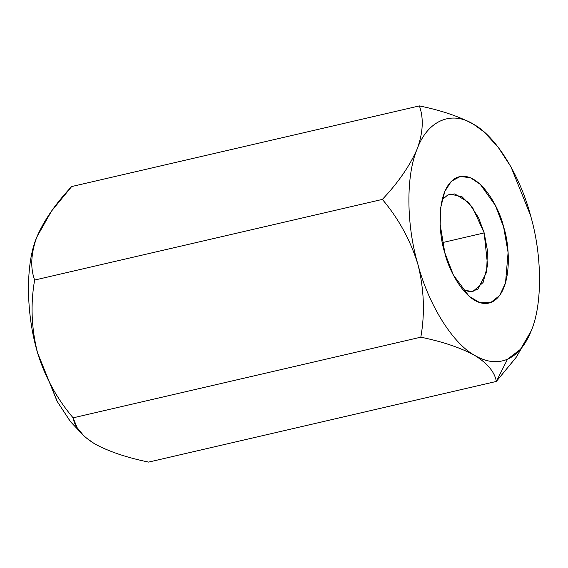 <?xml version="1.0" encoding="UTF-8"?>
<svg xmlns="http://www.w3.org/2000/svg" width="568" height="568" viewBox="0 0 568 568"><rect width="100%" height="100%" fill="white"/><g stroke="black" fill="none" stroke-linecap="round" stroke-linejoin="round"><path stroke-width="0.85" d="M530.476 215.251L530.484 215.272C542.248 255.188 542.554 304.547 531.201 330.91L520.458 349.348L507.522 359.203L496.333 381.447L515.95 357.634L529.866 334.083M84.866 436.849L70.652 421.861L57.382 401.775L37.516 352.728C25.752 312.812 25.446 263.453 36.799 237.09C30.906 253.541 30.182 267.862 34.634 280.052C30.182 267.862 30.906 253.541 36.799 237.09L51.503 211.119L71.667 186.552C55.55 203.678 43.935 220.526 36.799 237.09C25.446 263.453 25.752 312.812 37.516 352.728C44.978 376.946 56.843 398.644 73.102 417.828L420.824 337.179C425.049 313.245 424.083 289.02 417.941 264.496C410.508 240.349 398.644 218.652 382.356 199.404L34.634 280.052C30.424 304.05 31.382 328.276 37.516 352.728L57.034 401.15L70.063 421.108L84.064 436.16L77.177 427.725L73.102 417.828C74.735 427.193 81.87 435.834 94.501 443.757C108.602 451.461 126.636 457.574 148.603 462.096L496.333 381.447C494.792 372.189 487.663 363.548 474.926 355.525C461.046 347.893 443.012 341.773 420.824 337.179L73.102 417.828C56.843 398.644 44.978 376.946 37.516 352.728C31.382 328.276 30.424 304.05 34.634 280.052L382.356 199.404C398.345 182.477 409.961 165.629 417.224 148.859C423.103 132.585 423.827 118.265 419.397 105.904C441.364 110.426 459.398 116.539 473.499 124.243C459.398 116.539 441.364 110.426 419.397 105.904L71.667 186.552L419.397 105.904C423.827 118.265 423.103 132.585 417.224 148.859C427.463 120.707 451.482 110.199 473.499 124.243L483.936 131.84L497.937 146.892L510.966 166.85L530.491 215.3M530.221 333.274L516.255 357.208L496.333 381.447L507.522 359.203C517.533 354.702 525.421 345.273 531.201 330.91L531.179 330.959M483.936 131.84L473.499 124.243C451.482 110.199 427.463 120.707 417.224 148.859C405.864 175.221 406.17 224.58 417.941 264.496C428.599 304.902 452.923 343.754 474.926 355.525C486.591 362.263 497.454 363.484 507.522 359.203C497.454 363.484 486.591 362.263 474.926 355.525C452.923 343.754 428.599 304.902 417.941 264.496C406.17 224.58 405.864 175.221 417.224 148.859C409.961 165.629 398.345 182.477 382.356 199.404C398.644 218.652 410.508 240.349 417.941 264.496C424.083 289.02 425.049 313.245 420.824 337.179C443.012 341.773 461.046 347.893 474.926 355.525C487.663 363.548 494.792 372.189 496.333 381.447L148.603 462.096C126.636 457.574 108.602 451.461 94.501 443.757L85.314 437.239M531.201 330.91C542.554 304.547 542.248 255.188 530.484 215.272C519.827 174.866 495.502 136.015 473.499 124.243M444.801 252.746C438.531 235.024 435.273 187.901 456.8 177.528C478.803 168.859 499.705 208.264 503.617 227.022C509.894 244.744 513.152 291.867 491.618 302.24C469.615 310.909 448.713 271.504 444.801 252.746L453.342 274.919L469.132 296.347L479.861 302.687L490.617 302.637L499.599 295.566L505.513 283.013L508.09 252.483L503.617 227.022L495.374 205.424L480.237 184.266L470.403 177.741L460.293 176.463L451.347 181.284L444.794 191.423L440.74 207.462L440.165 224.41L444.801 252.746M442.124 199.723L447.911 194.881L454.798 193.908L468.572 202.393L478.575 217.8L484.185 232.916L442.401 242.607L484.185 232.916L487.472 250.651L486.584 272.242L477.894 289.076L470.822 291.853L463.076 290.063L472.832 291.561L483.098 282.495L487.578 265.334L484.185 232.916L472.477 207.27L462.032 196.755L450.225 194.086"/></g></svg>
